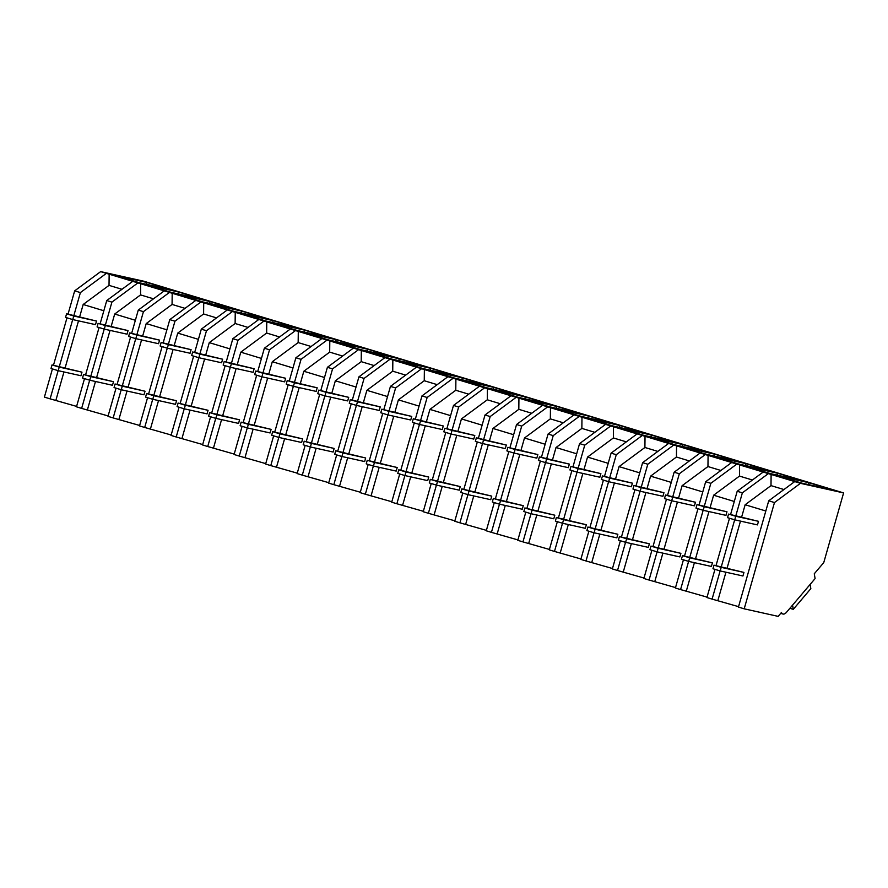 <?xml version="1.0" encoding="UTF-8"?>
<svg xmlns="http://www.w3.org/2000/svg" width="888" height="888" viewBox="0 0 888 888"><rect width="100%" height="100%" fill="white"/><g stroke="black" fill="none" stroke-linecap="round" stroke-linejoin="round"><path stroke-width="1.33" d="M774.469 502.553L744.2 608.824L778.166 616.372L781.451 612.498A8.503 3.963 106.8 0 0 782.961 614.03A8.503 3.963 106.8 0 0 786.513 612.276L815.095 578.576L814.274 573.781L823.753 562.604L843.6 492.918L800.454 483.327L774.469 502.553L768.719 500.81L738.439 607.081L744.2 608.824M720.124 570.917L712.087 599.111L738.561 606.648M712.087 599.111L706.926 597.546L714.951 569.352M688.6 561.383L680.574 589.577L707.048 597.113M680.574 589.577L675.402 588.011L683.427 559.817M657.076 551.848L649.05 580.042L675.524 587.579M649.05 580.042L643.878 578.476L651.903 550.283M625.552 542.313L617.526 570.496L644 578.044M617.526 570.496L612.354 568.942L620.39 540.748M594.028 532.778L586.002 560.961L612.476 568.509M586.002 560.961L580.83 559.396L588.866 531.213M562.515 523.232L554.478 551.426L580.952 558.974M554.478 551.426L549.306 549.861L557.342 521.678M530.991 513.697L522.954 541.891L549.428 549.439M522.954 541.891L517.782 540.326L525.818 512.132M499.467 504.162L491.43 532.356L517.904 539.904M491.43 532.356L486.269 530.791L494.294 502.597M467.943 494.627L459.917 522.821L486.391 530.358M459.917 522.821L454.745 521.256L462.77 493.062M436.419 485.092L428.393 513.286L454.867 520.823M428.393 513.286L423.221 511.721L431.246 483.527M404.895 475.557L396.869 503.751L423.343 511.288M396.869 503.751L391.697 502.186L399.733 473.992M373.371 466.022L365.345 494.216L391.819 501.753M365.345 494.216L360.173 492.651L368.209 464.457M341.858 456.488L333.821 484.67L360.295 492.218M333.821 484.67L328.649 483.116L336.685 454.922M310.334 446.953L302.297 475.136L328.771 482.684M302.297 475.136L297.136 473.57L305.161 445.388M278.81 437.407L270.773 465.601L297.258 473.149M270.773 465.601L265.612 464.036L273.637 435.853M247.286 427.872L239.261 456.066L265.734 463.614M239.261 456.066L234.088 454.501L242.113 426.307M215.762 418.337L207.737 446.531L234.21 454.079M207.737 446.531L202.564 444.966L210.589 416.772M184.238 408.802L176.213 436.996L202.686 444.533M176.213 436.996L171.04 435.431L179.076 407.237M152.714 399.267L144.689 427.461L171.162 434.998M144.689 427.461L139.516 425.896L147.552 397.702M121.201 389.732L113.165 417.926L139.638 425.463M113.165 417.926L107.992 416.361L116.028 388.167M89.677 380.197L81.641 408.391L108.114 415.928M81.641 408.391L76.479 406.826L84.504 378.632M58.153 370.662L50.117 398.845L76.601 406.393M50.117 398.845L44.4 397.114L52.425 368.931M843.6 492.918L143.801 281.219L100.655 271.628L74.67 290.853L68.032 314.152M73.882 315.451L80.397 292.585L106.382 273.36L100.655 271.628M106.382 273.36L800.454 483.327M776.478 475.469L809.046 482.739L833.555 490.154L801.72 483.105L776.478 475.469M682.961 444.599L650.393 437.329L675.635 444.966L707.459 452.014L682.961 444.599L682.439 446.464M714.485 454.134L681.917 446.864L707.159 454.501L738.983 461.549L714.485 454.134L713.963 455.999M777.522 473.204L744.954 465.934L770.207 473.57L802.031 480.619L777.522 473.204L777 475.08M745.998 463.669L770.507 471.084L738.683 464.036L713.453 456.399L745.998 463.669L745.476 465.534M556.865 406.449L524.309 399.178L549.55 406.815L581.374 413.864L556.865 406.449L556.343 408.325M651.437 435.065L675.935 442.468L644.111 435.42L618.88 427.794L651.437 435.065L650.915 436.929M619.913 425.519L644.422 432.933L612.587 425.885L587.356 418.259L619.913 425.519L619.391 427.394M304.684 330.158L272.128 322.888L297.369 330.525L329.193 337.573L304.684 330.158L304.162 332.034M493.828 387.379L461.261 380.108L486.502 387.745L518.326 394.794L493.828 387.379L493.306 389.255M336.208 339.693L303.652 332.423L328.893 340.06L360.717 347.108L336.208 339.693L335.686 341.569M430.78 368.309L455.278 375.724L423.454 368.675L398.224 361.039L430.78 368.309L430.258 370.174M429.737 370.574L462.304 377.844L486.802 385.259L454.978 378.21L429.748 370.574M525.341 396.914L549.85 404.329L518.026 397.28L492.796 389.643L525.341 396.914L524.819 398.79M366.689 351.504L399.256 358.774L423.765 366.189L391.93 359.141L366.7 351.504M177.556 294.283L210.123 301.554L234.621 308.969L202.797 301.92L177.567 294.283M273.171 320.624L297.669 328.038L265.845 320.99L240.615 313.353L273.171 320.624L272.649 322.499M241.647 311.089L266.145 318.503L234.321 311.455L209.091 303.818L241.647 311.089L241.125 312.964M367.732 349.239L335.165 341.958L360.417 349.595L392.241 356.643L367.732 349.239L367.21 351.104M555.821 408.713L588.389 415.984L612.898 423.398L581.074 416.35L555.833 408.724M146.032 284.748L178.599 292.019L203.108 299.434L171.273 292.385L146.043 284.748M114.508 275.213L147.075 282.484L171.584 289.899L139.76 282.85L114.508 275.213M768.719 500.81L794.705 481.585M730.569 514.529L737.195 491.275L742.368 492.84L735.852 515.706M734.676 519.824L721.289 566.799M729.503 518.259L716.017 565.623M741.658 516.994L745.143 504.75L770.995 485.625L783.949 489.543M771.117 474.236L770.995 485.625M742.368 492.84L768.353 473.615M740.481 521.123L727.106 568.098M725.929 572.216L717.904 600.399M745.143 504.75L765.811 511M737.195 491.275L763.181 472.05M809.046 482.739L808.524 484.615M137.906 282.895L111.91 302.12L106.749 300.555L132.734 281.329M106.749 300.555L100.122 323.809M99.056 327.539L85.57 374.903M109.146 273.97L109.024 285.37L121.978 289.288M103.841 310.745L83.172 304.495L109.024 285.37M83.172 304.495L79.687 316.739M78.51 320.857L65.135 367.832M63.958 371.95L55.933 400.144M111.91 302.12L105.406 324.986M104.229 329.104L90.842 376.079M72.705 319.558L59.33 366.544M80.397 292.585L74.67 290.853M66.989 317.837L53.48 365.246M147.075 282.484L146.553 284.349M739.593 464.69L739.471 476.09L752.425 480.008M734.287 501.465L713.619 495.215L739.471 476.09M713.619 495.215L710.134 507.459M708.957 511.577L695.582 558.563M694.405 562.681L686.38 590.864M704.328 506.171L710.844 483.305L736.829 464.08M703.152 510.289L689.776 557.264M710.844 483.305L705.671 481.74L731.657 462.515M705.671 481.74L699.045 504.995M697.979 508.724L684.493 556.088M708.08 455.156L707.958 466.555L720.901 470.474M702.763 491.93L682.106 485.681L707.958 466.555M682.106 485.681L678.61 497.924M677.444 502.042L664.058 549.017M662.881 553.146L654.856 581.329M672.804 496.636L679.32 473.77L705.305 454.545M671.628 500.754L658.252 547.73M679.32 473.77L674.147 472.205L700.133 452.98M674.147 472.205L667.521 495.46M666.466 499.189L652.969 546.553M676.556 445.621L676.434 457.02L689.377 460.939M671.25 482.395L650.582 476.146L676.434 457.02M650.582 476.146L647.086 488.389M645.92 492.507L632.534 539.482M631.357 543.6L623.332 571.794M641.28 487.101L647.796 464.235L673.781 445.01M640.115 491.208L626.728 538.195M647.796 464.235L642.623 462.67L668.609 443.445M642.623 462.67L635.997 485.925M634.942 489.654L621.445 537.018M645.032 436.086L644.91 447.485L657.853 451.404M639.726 472.86L619.058 466.611L644.91 447.485M619.058 466.611L615.573 478.854M614.396 482.972L601.01 529.947M599.844 534.065L591.808 562.259M609.756 477.566L616.272 454.7L642.257 435.475M608.591 481.673L595.204 528.66M616.272 454.7L611.099 453.135L637.096 433.91M611.099 453.135L604.484 476.39M603.418 480.108L589.921 527.483M613.508 426.551L613.386 437.951L626.34 441.858M608.202 463.325L587.534 457.076L613.386 437.951M587.534 457.076L584.049 469.319M582.872 473.437L569.486 520.412M568.32 524.531L560.284 552.725M578.232 468.02L584.748 445.154L610.733 425.929M577.067 472.139L563.68 519.125M584.748 445.154L579.575 443.6L605.572 424.375M579.575 443.6L572.96 466.855M571.894 470.573L558.397 517.948M581.984 417.016L581.862 428.405L594.816 432.323M576.678 453.79L556.01 447.53L581.862 428.405M556.01 447.53L552.525 459.784M551.348 463.902L537.973 510.878M536.796 514.996L528.76 543.179M546.719 458.486L553.224 435.62L579.22 416.394M545.543 462.604L532.156 509.59M553.224 435.62L548.062 434.054L574.048 414.829M548.062 434.054L541.436 457.32M540.37 461.039L526.884 508.413M550.46 407.481L550.338 418.87L563.292 422.788M545.154 444.255L524.486 437.995L550.338 418.87M524.486 437.995L521.001 450.249M519.824 454.367L506.449 501.343M505.272 505.461L497.247 533.644M515.195 448.951L521.711 426.085L547.696 406.859M514.019 453.069L500.632 500.044M521.711 426.085L516.539 424.52L542.524 405.294M588.389 415.984L587.867 417.86M516.539 424.52L509.912 447.774M508.846 451.504L495.36 498.878M518.936 397.946L518.814 409.335L531.768 413.253M513.63 434.709L492.962 428.46L518.814 409.335M492.962 428.46L489.477 440.714M488.3 444.833L474.925 491.808M473.748 495.926L465.723 524.109M483.671 439.416L490.187 416.55L516.172 397.325M482.495 443.534L469.119 490.509M490.187 416.55L485.015 414.985L511 395.759M485.015 414.985L478.388 438.239M477.322 441.969L463.836 489.344M487.423 388.411L487.301 399.8L500.244 403.718M482.106 425.174L461.449 418.925L487.301 399.8M461.449 418.925L457.953 431.168M456.787 435.298L443.401 482.273M442.224 486.391L434.199 514.574M452.147 429.881L458.663 407.015L484.648 387.79M450.971 433.999L437.595 480.974M458.663 407.015L453.491 405.45L479.476 386.225M453.491 405.45L446.864 428.704M445.809 432.434L432.312 479.798M455.899 378.865L455.777 390.265L468.72 394.183M450.593 415.639L429.925 409.39L455.777 390.265M429.925 409.39L426.429 421.634M425.263 425.752L411.877 472.727M410.7 476.856L402.675 505.039M420.623 420.346L427.139 397.48L453.124 378.255M419.458 424.464L406.071 471.439M427.139 397.48L421.966 395.915L447.952 376.69M421.966 395.915L415.34 419.169M414.285 422.899L400.788 470.263M424.375 369.33L424.253 380.73L437.196 384.648M419.069 406.105L398.401 399.855L424.253 380.73M398.401 399.855L394.916 412.099M393.739 416.217L380.353 463.192M379.187 467.321L371.151 495.504M389.099 410.811L395.615 387.945L421.6 368.72M387.934 414.929L374.547 461.904M395.615 387.945L390.443 386.38L416.439 367.155M462.304 377.844L461.782 379.709M390.443 386.38L383.827 409.634M382.761 413.364L369.264 460.728M392.851 359.795L392.729 371.195L405.683 375.113M387.545 396.57L366.877 390.32L392.729 371.195M366.877 390.32L363.392 402.564M362.215 406.682L348.829 453.657M347.663 457.775L339.627 485.969M357.575 401.276L364.091 378.41L390.076 359.185M356.41 405.383L343.023 452.369M364.091 378.41L358.93 376.845L384.915 357.62M358.93 376.845L352.303 400.1M351.237 403.829L337.74 451.193M361.327 350.261L361.205 361.66L374.159 365.579M356.021 387.035L335.353 380.786L361.205 361.66M335.353 380.786L331.868 393.029M330.691 397.147L317.316 444.122M316.139 448.24L308.114 476.434M326.063 391.741L332.567 368.875L358.563 349.65M324.886 395.848L311.499 442.835M332.567 368.875L327.406 367.31L353.391 348.085M399.256 358.774L398.734 360.639M327.406 367.31L320.779 390.565M319.713 394.283L306.227 441.658M329.803 340.726L329.681 352.125L342.635 356.033M324.497 377.5L303.829 371.251L329.681 352.125M303.829 371.251L300.344 383.494M299.167 387.612L285.792 434.587M284.615 438.705L276.59 466.899M294.539 382.195L301.054 359.329L327.039 340.104M293.362 386.313L279.986 433.3M301.054 359.329L295.882 357.775L321.867 338.55M295.882 357.775L289.255 381.03M288.189 384.748L274.703 432.123M298.29 331.191L298.157 342.579L311.111 346.498M292.973 367.965L272.305 361.705L298.157 342.579M272.305 361.705L268.82 373.959M267.643 378.077L254.268 425.052M253.091 429.17L245.066 457.353M263.014 372.66L269.53 349.794L295.515 330.569M261.838 376.778L248.462 423.765M269.53 349.794L264.358 348.229L290.343 329.004M264.358 348.229L257.731 371.495M256.676 375.213L243.179 422.588M266.766 321.656L266.644 333.044L279.587 336.963M261.449 358.43L240.792 352.17L266.644 333.044M240.792 352.17L237.296 364.424M236.13 368.542L222.744 415.517M221.567 419.636L213.542 447.818M231.491 363.125L238.006 340.259L263.991 321.034M230.314 367.244L216.938 414.219M238.006 340.259L232.834 338.694L258.819 319.469M232.834 338.694L226.207 361.949M225.152 365.678L211.655 413.053M235.242 312.121L235.12 323.51L248.063 327.428M229.937 348.884L209.268 342.635L235.12 323.51M209.268 342.635L205.772 354.889M204.606 359.007L191.22 405.983M190.043 410.101L182.018 438.284M199.967 353.591L206.482 330.725L232.467 311.499M198.801 357.709L185.414 404.684M206.482 330.725L201.31 329.159L227.295 309.934M201.31 329.159L194.683 352.414M193.628 356.144L180.131 403.518M203.718 302.586L203.596 313.975L216.539 317.893M198.413 339.349L177.744 333.1L203.596 313.975M177.744 333.1L174.259 345.343M173.082 349.472L159.696 396.448M158.53 400.566L150.494 428.749M168.443 344.056L174.958 321.19L200.943 301.964M167.277 348.174L153.89 395.149M174.958 321.19L169.786 319.625L195.782 300.399M169.786 319.625L163.17 342.879M162.104 346.609L148.607 393.972M172.194 293.04L172.072 304.44L185.026 308.358M166.889 329.814L146.22 323.565L172.072 304.44M146.22 323.565L142.735 335.808M141.558 339.926L128.172 386.902M127.006 391.031L118.97 419.214M136.93 334.521L143.434 311.655L169.43 292.43M135.753 338.639L122.366 385.614M143.434 311.655L138.273 310.09L164.258 290.864M210.123 301.554L209.601 303.43M138.273 310.09L131.646 333.344M130.58 337.074L117.083 384.437M140.67 283.505L140.548 294.905L153.502 298.823M135.365 320.279L114.696 314.03L140.548 294.905M114.696 314.03L111.211 326.273M110.034 330.392L96.659 377.367M95.482 381.496L87.457 409.679M178.599 292.019L178.077 293.884M789.887 608.302L793.295 609.335L810.833 588.644L810.111 584.448M793.295 609.335L792.573 605.128M734.731 519.835L735.752 516.261L728.549 514.085L727.527 517.66L734.731 519.835L757.475 524.897L758.496 521.323L728.549 514.085M735.752 516.261L758.496 521.323M703.207 510.3L704.228 506.726L697.025 504.551L696.003 508.125L703.207 510.3L725.962 515.362L726.972 511.788L697.025 504.551M704.228 506.726L726.972 511.788M671.683 500.765L672.704 497.191L665.5 495.016L664.479 498.59L671.683 500.765L694.438 505.827L695.459 502.253L665.5 495.016M672.704 497.191L695.459 502.253M640.17 491.231L641.18 487.656L633.976 485.47L632.966 489.055L640.17 491.231L662.914 496.292L663.935 492.707L633.976 485.47M641.18 487.656L663.935 492.707M608.646 481.696L609.668 478.121L602.453 475.935L601.442 479.52L608.646 481.696L631.39 486.757L632.411 483.172L602.453 475.935M609.668 478.121L632.411 483.172M577.122 472.161L578.144 468.587L570.94 466.4L569.918 469.974L577.122 472.161L599.866 477.222L600.887 473.637L570.94 466.4M578.144 468.587L600.887 473.637M545.598 462.626L546.62 459.041L539.416 456.865L538.394 460.439L545.598 462.626L568.342 467.676L569.363 464.102L539.416 456.865M546.62 459.041L569.363 464.102M514.074 453.091L515.096 449.506L507.892 447.33L506.87 450.904L514.074 453.091L536.818 458.141L537.839 454.567L507.892 447.33M515.096 449.506L537.839 454.567M482.55 443.545L483.572 439.971L476.368 437.795L475.346 441.369L482.55 443.545L505.305 448.607L506.315 445.032L476.368 437.795M483.572 439.971L506.315 445.032M451.026 434.01L452.048 430.436L444.844 428.26L443.822 431.834L451.026 434.01L473.781 439.072L474.803 435.497L444.844 428.26M452.048 430.436L474.803 435.497M419.513 424.475L420.524 420.901L413.32 418.725L412.31 422.3L419.513 424.475L442.257 429.537L443.279 425.963L413.32 418.725M420.524 420.901L443.279 425.963M387.989 414.94L389.011 411.366L381.796 409.19L380.786 412.765L387.989 414.94L410.733 420.002L411.755 416.428L381.796 409.19M389.011 411.366L411.755 416.428M356.465 405.405L357.487 401.831L350.283 399.644L349.262 403.23L356.465 405.405L379.209 410.467L380.231 406.882L350.283 399.644M357.487 401.831L380.231 406.882M324.941 395.87L325.963 392.296L318.759 390.11L317.738 393.695L324.941 395.87L347.685 400.932L348.707 397.347L318.759 390.11M325.963 392.296L348.707 397.347M293.417 386.336L294.439 382.761L287.235 380.575L286.214 384.149L293.417 386.336L316.172 391.397L317.183 387.812L287.235 380.575M294.439 382.761L317.183 387.812M261.893 376.801L262.915 373.215L255.711 371.04L254.69 374.614L261.893 376.801L284.648 381.851L285.659 378.277L255.711 371.04M262.915 373.215L285.659 378.277M230.381 367.266L231.391 363.68L224.187 361.505L223.166 365.079L230.381 367.266L253.124 372.316L254.146 368.742L224.187 361.505M231.391 363.68L254.146 368.742M198.857 357.72L199.867 354.146L192.663 351.97L191.653 355.544L198.857 357.72L221.6 362.781L222.622 359.207L192.663 351.97M199.867 354.146L222.622 359.207M167.333 348.185L168.354 344.611L161.139 342.435L160.129 346.009L167.333 348.185L190.076 353.246L191.098 349.672L161.139 342.435M168.354 344.611L191.098 349.672M135.809 338.65L136.83 335.076L129.626 332.9L128.605 336.474L135.809 338.65L158.552 343.712L159.574 340.137L129.626 332.9M136.83 335.076L159.574 340.137M104.285 329.115L105.306 325.541L98.102 323.365L97.081 326.939L104.285 329.115L127.028 334.177L128.05 330.602L98.102 323.365M105.306 325.541L128.05 330.602M72.761 319.58L73.782 316.006L66.578 313.819L65.557 317.405L72.761 319.58L95.516 324.642L96.526 321.056L66.578 313.819M73.782 316.006L96.526 321.056M720.179 570.94L721.2 567.354L713.996 565.179L712.975 568.753L720.179 570.94L742.923 575.99L743.944 572.416L713.996 565.179M721.2 567.354L743.944 572.416M688.655 561.394L689.676 557.819L682.472 555.644L681.451 559.218L688.655 561.394L711.399 566.455L712.42 562.881L682.472 555.644M689.676 557.819L712.42 562.881M657.131 551.859L658.152 548.284L650.948 546.109L649.927 549.683L657.131 551.859L679.875 556.92L680.896 553.346L650.948 546.109M658.152 548.284L680.896 553.346M625.607 542.324L626.628 538.75L619.424 536.574L618.403 540.148L625.607 542.324L648.362 547.385L649.372 543.811L619.424 536.574M626.628 538.75L649.372 543.811M594.094 532.789L595.104 529.215L587.9 527.039L586.879 530.613L594.094 532.789L616.838 537.851L617.859 534.276L587.9 527.039M595.104 529.215L617.859 534.276M562.57 523.254L563.58 519.68L556.376 517.493L555.366 521.078L562.57 523.254L585.314 528.316L586.335 524.73L556.376 517.493M563.58 519.68L586.335 524.73M531.046 513.719L532.067 510.145L524.852 507.958L523.842 511.544L531.046 513.719L553.79 518.781L554.811 515.195L524.852 507.958M532.067 510.145L554.811 515.195M499.522 504.184L500.543 500.61L493.34 498.423L492.318 501.998L499.522 504.184L522.266 509.235L523.287 505.661L493.34 498.423M500.543 500.61L523.287 505.661M467.998 494.649L469.019 491.064L461.816 488.888L460.794 492.463L467.998 494.649L490.742 499.7L491.763 496.126L461.816 488.888M469.019 491.064L491.763 496.126M436.474 485.114L437.495 481.529L430.291 479.354L429.27 482.928L436.474 485.114L459.229 490.165L460.239 486.591L430.291 479.354M437.495 481.529L460.239 486.591M404.95 475.568L405.971 471.994L398.768 469.819L397.746 473.393L404.95 475.568L427.705 480.63L428.715 477.056L398.768 469.819M405.971 471.994L428.715 477.056M373.437 466.034L374.447 462.459L367.244 460.284L366.222 463.858L373.437 466.034L396.181 471.095L397.202 467.521L367.244 460.284M374.447 462.459L397.202 467.521M341.913 456.499L342.923 452.924L335.72 450.749L334.709 454.323L341.913 456.499L364.657 461.56L365.678 457.986L335.72 450.749M342.923 452.924L365.678 457.986M310.389 446.964L311.411 443.389L304.196 441.214L303.185 444.788L310.389 446.964L333.133 452.025L334.154 448.451L304.196 441.214M311.411 443.389L334.154 448.451M278.865 437.429L279.887 433.855L272.683 431.668L271.661 435.253L278.865 437.429L301.609 442.49L302.63 438.905L272.683 431.668M279.887 433.855L302.63 438.905M247.341 427.894L248.363 424.32L241.159 422.133L240.137 425.718L247.341 427.894L270.085 432.956L271.106 429.37L241.159 422.133M248.363 424.32L271.106 429.37M215.817 418.359L216.839 414.785L209.635 412.598L208.613 416.172L215.817 418.359L238.572 423.41L239.582 419.835L209.635 412.598M216.839 414.785L239.582 419.835M184.293 408.824L185.315 405.239L178.111 403.063L177.089 406.637L184.293 408.824L207.048 413.875L208.058 410.3L178.111 403.063M185.315 405.239L208.058 410.3M152.78 399.289L153.791 395.704L146.587 393.528L145.565 397.103L152.78 399.289L175.524 404.34L176.546 400.766L146.587 393.528M153.791 395.704L176.546 400.766M121.256 389.743L122.267 386.169L115.063 383.993L114.053 387.568L121.256 389.743L144 394.805L145.022 391.231L115.063 383.993M122.267 386.169L145.022 391.231M89.732 380.208L90.754 376.634L83.55 374.459L82.528 378.033L89.732 380.208L112.476 385.27L113.498 381.696L83.55 374.459M90.754 376.634L113.498 381.696M58.208 370.673L59.23 367.099L52.026 364.924L51.005 368.498L58.208 370.673L80.952 375.735L81.974 372.161L52.026 364.924M59.23 367.099L81.974 372.161M780.73 613.353L782.961 614.03"/></g></svg>
